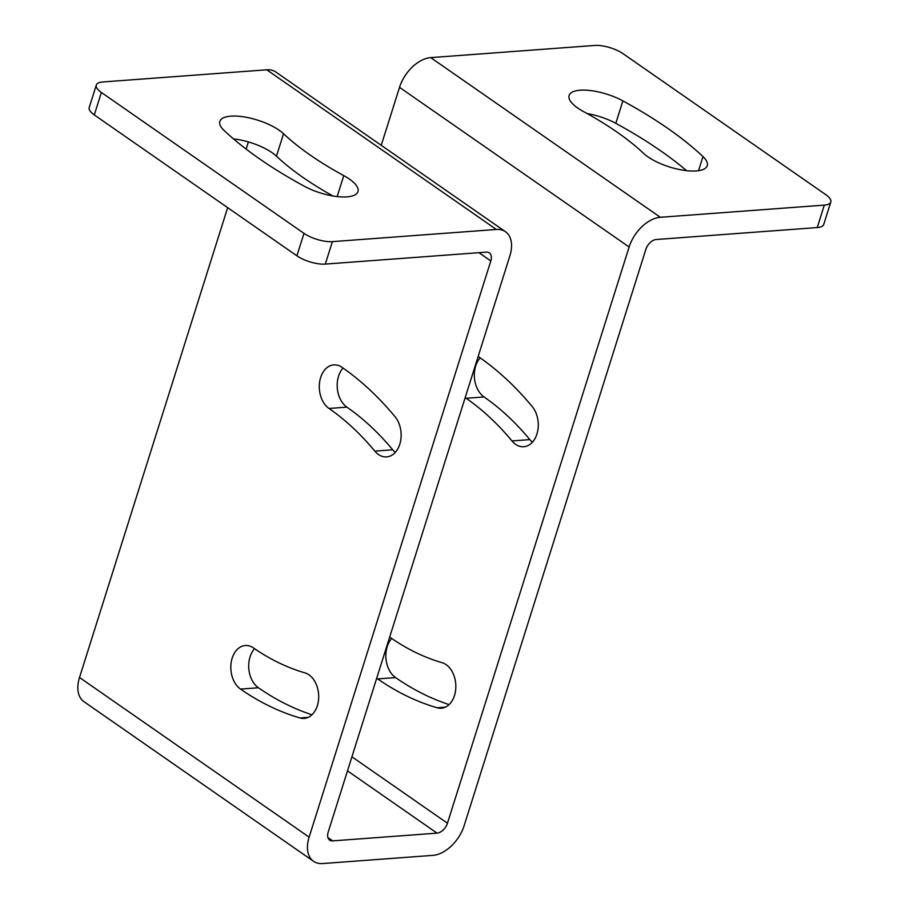 <?xml version="1.0" encoding="UTF-8"?>
<svg xmlns="http://www.w3.org/2000/svg" width="909" height="909" viewBox="0 0 909 909"><rect width="100%" height="100%" fill="white"/><g stroke="black" fill="none" stroke-linecap="round" stroke-linejoin="round"><path stroke-width="1.36" d="M824.315 205.116L660.343 217.285A31.44 19.487 124.8 0 0 629.13 247.009L447.455 823.224A10.476 6.499 -55.2 0 1 437.047 833.133L332.705 840.882A10.476 6.499 -55.2 0 1 329.672 840.132A10.476 6.499 -55.2 0 1 328.194 832.076L509.881 255.861A31.44 19.487 124.8 0 0 505.472 231.704A31.44 19.487 124.8 0 0 496.371 229.466L332.387 241.635L325.308 264.087L486.304 252.134A10.476 6.499 -55.2 0 1 489.337 252.884A10.476 6.499 -55.2 0 1 490.815 260.928L309.128 837.144A31.44 19.487 124.8 0 0 313.537 861.3A31.44 19.487 124.8 0 0 322.638 863.55L432.957 855.358A31.44 19.487 124.8 0 0 464.158 825.633L645.844 249.418A10.476 6.499 -55.2 0 1 656.241 239.51L817.236 227.557L824.315 205.116A20.964 7.397 17.5 0 0 830.803 202.025A20.964 7.397 17.5 0 0 825.713 194.617L623.12 53.733A20.964 7.397 17.5 0 0 594.702 45.45L430.73 57.619A31.44 19.487 -55.2 0 0 399.517 87.344L381.235 145.326M496.371 229.466L266.757 69.8A31.44 19.487 -55.2 0 1 275.859 72.05L505.472 231.704M266.757 69.8L102.785 81.969A20.964 7.397 17.5 0 0 96.297 85.06A20.964 7.397 17.5 0 0 101.376 92.468L303.981 233.352A20.964 7.397 17.5 0 0 332.387 241.635M248.373 141.929L246.123 149.087M227.659 207.65L79.515 677.489A31.44 19.487 -55.2 0 0 83.923 701.646L313.537 861.3M830.803 202.025L823.724 224.478A20.964 7.397 -162.5 0 1 817.236 227.557M587.123 113.557A35.633 12.567 -162.5 0 1 615.802 123.34A287.187 101.263 -162.5 0 1 686.556 170.665M391.734 638.493A23.055 16.169 -94.2 0 0 395.563 677.58A337.5 236.624 -94.2 0 0 449.103 704.6M480.202 357.873A23.055 16.169 -94.2 0 0 484.054 396.949A291.38 204.286 -94.2 0 1 529.845 439.604A23.055 16.169 -94.2 0 0 532.435 442.194M376.724 678.182A23.055 16.169 -94.2 0 0 377.678 678.909A337.5 236.624 -94.2 0 0 437.195 707.781A23.055 16.169 -94.2 0 0 441.331 708.225A23.055 16.169 -94.2 0 0 455.829 686.965A23.055 16.169 -94.2 0 0 442.047 662.672A291.38 204.286 -94.2 0 1 390.654 637.743A23.055 16.169 -94.2 0 0 389.666 637.118M254.588 648.674A23.055 16.169 -94.2 0 0 258.429 687.761A337.5 236.624 -94.2 0 0 311.957 714.781M240.533 689.09A337.5 236.624 -94.2 0 0 300.061 717.962A23.055 16.169 -94.2 0 0 304.185 718.405A23.055 16.169 -94.2 0 0 318.684 697.146A23.055 16.169 -94.2 0 0 304.901 672.853A291.38 204.286 -94.2 0 1 253.52 647.935A23.055 16.169 -94.2 0 0 245.316 645.515A23.055 16.169 -94.2 0 0 231 663.786A23.055 16.169 -94.2 0 0 240.533 689.09L258.429 687.761M478.145 356.487A23.055 16.169 85.8 0 1 479.134 357.123A337.5 236.624 -94.2 0 1 532.185 406.528A23.055 16.169 -94.2 0 1 537.628 431.355A23.055 16.169 -94.2 0 1 523.777 446.717A23.055 16.169 -94.2 0 1 511.96 440.933A291.38 204.286 -94.2 0 0 466.158 398.278A23.055 16.169 85.8 0 1 465.203 397.563M343.068 368.054A23.055 16.169 -94.2 0 0 346.908 407.141A291.38 204.286 -94.2 0 1 392.699 449.785A23.055 16.169 -94.2 0 0 395.29 452.375M329.024 408.459A23.055 16.169 85.8 0 1 319.479 383.155A23.055 16.169 85.8 0 1 333.796 364.884A23.055 16.169 85.8 0 1 342 367.304A337.5 236.624 -94.2 0 1 395.04 416.708A23.055 16.169 -94.2 0 1 400.494 441.535A23.055 16.169 -94.2 0 1 386.632 456.909A23.055 16.169 -94.2 0 1 374.815 451.114A291.38 204.286 -94.2 0 0 329.024 408.459L346.908 407.141M622.881 100.888A287.187 101.263 -162.5 0 1 702.975 156.587A35.633 12.567 -162.5 0 1 707.259 165.688A35.633 12.567 -162.5 0 1 680.182 169.676A35.633 12.567 -162.5 0 1 643.561 153.348A215.91 76.14 -162.5 0 0 583.339 111.477A35.633 12.567 -162.5 0 1 569.125 95.468A35.633 12.567 -162.5 0 1 622.881 100.888L615.802 123.34M325.308 264.087A20.964 7.397 -162.5 0 1 296.902 255.804L94.297 114.92A20.964 7.397 -162.5 0 1 89.218 107.512L96.297 85.06M332.887 195.969A215.91 76.14 17.5 0 1 276.461 156.189A35.633 12.567 17.5 0 0 233.454 138.872M224.114 130.498A287.187 101.263 17.5 0 0 304.22 186.197A35.633 12.567 17.5 0 0 357.976 191.617A35.633 12.567 17.5 0 0 343.761 175.607A215.91 76.14 17.5 0 1 283.54 133.737A35.633 12.567 17.5 0 0 246.907 117.409A35.633 12.567 17.5 0 0 219.842 121.397A35.633 12.567 17.5 0 0 224.114 130.498M377.678 678.909L395.563 677.58M437.195 707.781L445.342 707.179M300.061 717.962L308.208 717.36M629.13 247.009L399.517 87.344M351.931 756.799L447.455 823.224M466.158 398.278L484.054 396.949M511.96 440.933L529.845 439.604M374.815 451.114L392.699 449.785M309.128 837.144L79.515 677.489M478.941 252.679L490.815 260.928M660.343 217.285L430.73 57.619M698.532 170.687L702.975 156.587M303.981 233.352L296.902 255.804M94.297 114.92L101.376 92.468M276.461 156.189L283.54 133.737M337.148 196.583L343.761 175.607M327.91 837.541L332.705 840.882M347.499 770.866L437.047 833.133"/></g></svg>
